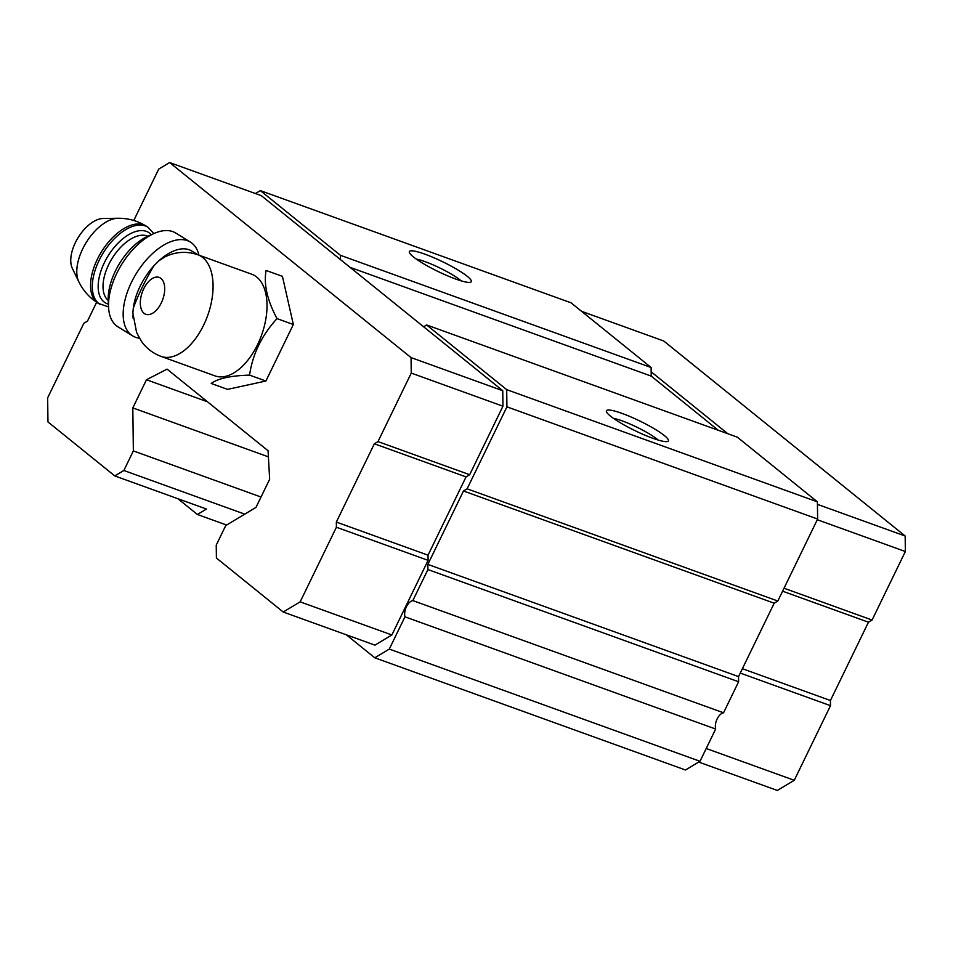 <?xml version="1.0" encoding="UTF-8"?>
<svg xmlns="http://www.w3.org/2000/svg" width="953" height="953" viewBox="0 0 953 953"><rect width="100%" height="100%" fill="white"/><g stroke="black" fill="none" stroke-linecap="round" stroke-linejoin="round"><path stroke-width="1.43" d="M164.893 256.953L158.877 260.788L153.838 265.875C145.059 280.718 138.209 294.822 133.289 308.188L132.86 313.013L136.589 332.43L141.092 340.793C146.107 348.095 152.79 353.313 161.117 356.422L215.056 375.899A54.047 29.9 109.9 0 0 259.681 339.983A54.047 29.9 109.9 0 0 256.738 277.049A54.047 29.9 109.9 0 0 251.771 274.238L197.831 254.761A54.047 29.9 109.9 0 1 202.798 257.572A54.047 29.9 109.9 0 1 205.741 320.506A54.047 29.9 109.9 0 1 161.117 356.422M133.777 220.488L158.734 169.074L169.622 162.546L411.053 357.601L411.255 373.088L377.984 441.596L374.35 443.776L336.338 522.065L336.397 527.235L300.159 601.855L283.22 612.017L216.402 558.029L216.236 545.128L225.742 525.556L255.988 507.401L269.651 479.264L268.067 450.733L167.061 369.133L146.476 379.747L132.812 407.896L133.36 450.912L123.854 470.484L114.777 475.928L206.479 509.045L197.402 514.489L177.889 498.717M169.622 162.546L261.325 195.663L423.608 326.772L426.634 324.961L506.698 389.646L506.925 406.848L467.113 488.818L463.492 490.998L427.849 564.402L427.909 569.56L412.84 600.593L723.541 712.796L738.611 681.764L427.909 569.56M255.464 193.542L260.348 190.612L340.412 255.297L340.471 259.597M426.634 324.961L737.336 437.165L817.4 501.85L817.626 519.051L777.815 601.021L774.193 603.201L738.551 676.606L738.611 681.764M715.667 729.033L404.965 616.829L389.3 649.088L374.779 657.796L685.481 770L700.002 761.292L715.667 729.033A10.328 5.718 109.9 0 1 717.144 718.931A10.328 5.718 109.9 0 1 723.541 712.796M260.348 190.612L571.05 302.816L651.113 367.501L651.221 376.101L350.049 267.34M404.965 616.829A10.328 5.718 109.9 0 1 406.443 606.727A10.328 5.718 109.9 0 1 412.84 600.593M700.002 761.292L389.3 649.088M374.779 657.796L346.332 634.805M207.48 401.785L146.476 379.747M268.412 456.856L132.812 407.896M261.027 497.025L133.36 450.912M244.754 514.144L123.854 470.484M226.6 525.032L197.402 514.489M424.931 254.177A34.427 5.384 -154.1 0 1 458.965 270.616A34.427 5.384 -154.1 0 1 470.532 282.231A34.427 5.384 -154.1 0 1 437.975 271.462A34.427 5.384 -154.1 0 1 409.385 252.533A34.427 5.384 -154.1 0 1 424.931 254.177M651.113 367.501L340.412 255.297M651.221 376.101L718.276 430.279M622.023 413.399A34.427 5.384 -154.1 0 1 656.057 429.839A34.427 5.384 -154.1 0 1 667.624 441.453A34.427 5.384 -154.1 0 1 635.067 430.685A34.427 5.384 -154.1 0 1 606.465 411.767A34.427 5.384 -154.1 0 1 622.023 413.399M817.4 501.85L506.698 389.646M817.626 519.051L506.925 406.848M777.815 601.021L467.113 488.818M774.193 603.201L463.492 490.998M738.551 676.606L427.849 564.402M423.608 326.772L502.755 390.706L502.946 406.204L469.686 474.713L466.053 476.893L428.028 555.182L428.1 560.352L391.862 634.972L374.922 645.133L283.22 612.017M613.41 418.319A28.459 4.455 -154.1 0 1 622.118 420.857A28.459 4.455 -154.1 0 1 658.166 440.06M416.33 259.097A28.459 4.455 -154.1 0 1 425.026 261.634A28.459 4.455 -154.1 0 1 461.085 280.837M651.173 371.801L727.806 433.722M581.556 311.309L663.729 340.983L905.159 536.027L905.35 551.525L817.293 519.719M905.159 536.027L817.436 504.351M905.35 551.525L872.078 620.034L784.033 588.227M872.078 620.034L868.457 622.202L782.592 591.194M868.457 622.202L830.432 700.503L742.387 668.708M830.432 700.503L830.504 705.673L740.255 673.08M830.504 705.673L794.266 780.293L706.209 748.498M794.266 780.293L777.326 790.454L698.704 762.066M411.053 357.601L502.755 390.706M411.255 373.088L502.946 406.204M377.984 441.596L469.686 474.713M374.35 443.776L466.053 476.893M336.338 522.065L428.028 555.182M336.397 527.235L428.1 560.352M300.159 601.855L391.862 634.972M114.777 475.928L47.96 421.941L47.65 397.854L83.888 323.222L87.521 321.042L96.634 302.268M249.579 375.125C252.593 354.111 261.741 335.277 277.013 318.612C267.221 300.243 263.588 284.197 266.101 270.461L282.433 276.358L293.345 324.508L265.911 381.021L227.553 389.372L211.221 383.463C217.963 378.46 230.745 375.673 249.579 375.125L265.911 381.021M277.013 318.612L293.345 324.508M153.838 265.875A48.198 25.874 121.7 0 0 133.289 308.188M132.932 315.479A48.198 25.874 121.7 0 0 133.134 318.231M197.843 254.761L191.779 251.02A48.198 25.874 121.7 0 0 158.877 260.788M78.789 281.743A39.442 21.18 121.7 0 1 86.223 242.491A39.442 21.18 121.7 0 1 117.993 218.261L103.127 218.487A30.984 16.63 121.7 0 0 78.17 237.511A30.984 16.63 121.7 0 0 72.333 268.353L78.789 281.743C83.221 290.784 89.737 297.991 98.314 303.352L108.547 306.926M198.939 255.154A55.083 29.579 121.7 0 0 190.445 242.11L175.793 233.056A55.083 29.579 121.7 0 0 154.219 233.414L148.18 236.058A48.198 25.874 121.7 0 0 108.237 300.767L108.571 307.342A55.083 29.579 121.7 0 0 117.934 326.796L132.574 335.837A55.083 29.579 121.7 0 0 139.436 338.196M154.219 233.414A55.083 29.579 121.7 0 0 108.571 307.342M190.445 242.11A55.083 29.579 121.7 0 0 150.836 255.178A55.083 29.579 121.7 0 0 123.604 307.438A55.083 29.579 121.7 0 0 132.574 335.837M160.974 278.419A19.62 10.852 109.9 0 1 155.875 310.702A19.62 10.852 109.9 0 1 140.675 298.432A19.62 10.852 109.9 0 1 160.974 278.419M117.993 218.261C128.059 218.166 137.411 220.762 146.059 226.028A45.434 24.397 121.7 0 0 101.423 251.878A45.434 24.397 121.7 0 0 98.314 303.352M146.059 226.028L147.822 227.112A45.434 24.397 121.7 0 0 103.198 252.962A45.434 24.397 121.7 0 0 100.077 304.448M151.289 234.7A41.313 22.181 121.7 0 0 108.046 255.964A41.313 22.181 121.7 0 0 108.416 304.15M147.894 236.189A37.87 20.335 121.7 0 0 112.085 258.454A37.87 20.335 121.7 0 0 108.225 300.445M197.831 254.761C186.526 250.973 175.531 251.687 164.869 256.917M147.822 227.112L153.838 233.58"/></g></svg>
